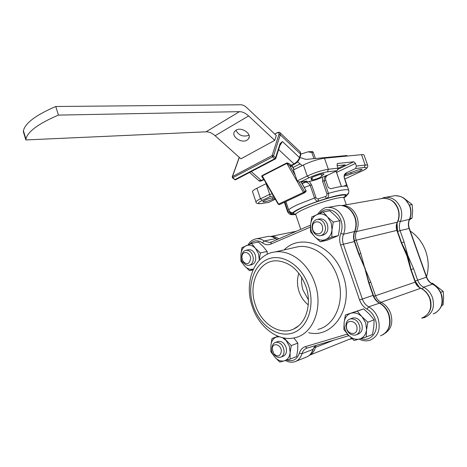 <?xml version="1.0" encoding="UTF-8"?>
<svg xmlns="http://www.w3.org/2000/svg" width="467" height="467" viewBox="0 0 467 467"><rect width="100%" height="100%" fill="white"/><g stroke="black" fill="none" stroke-linecap="round" stroke-linejoin="round"><path stroke-width="0.7" d="M410.3 231.066C417.375 235.858 422.512 242.566 425.717 251.193C428.712 259.903 428.986 268.402 426.546 276.692M410.826 268.992L407.679 255.653L401.748 243.377M383.214 197.78L385.789 197.284C392.613 197.202 397.569 200.822 400.645 208.136C402.204 212.783 402.087 217.248 400.301 221.533C399.081 224.446 399.005 227.476 400.067 230.622L397.586 231.439L401.608 242.793L404.089 241.976L407.866 255.601L401.462 242.566M411.118 269.827L407.866 255.601L413.575 268.723L411.088 269.558L415.151 281.035L419.395 287.351M253.394 269.015C250.289 269.879 247.387 268.893 244.69 266.05C241.959 262.833 240.692 259.004 240.89 254.562C241.316 250.178 243.073 247.218 246.167 245.677C249.378 244.434 252.46 245.303 255.414 248.292L258.502 253.639L259.302 259.973L260.347 252.962L255.414 248.292L251.538 243.435L241.888 247.679L240.89 254.562L240.925 261.193L244.69 266.05L249.518 270.702L253.383 269.045M251.538 243.435L258.362 242.023L263.236 246.611L267.136 251.444L267.235 254.305M248.041 249.851L248.765 249.693C251.69 249.6 253.867 251.369 255.297 255C256.482 260.253 255.192 263.511 251.415 264.766M267.136 251.444L260.347 252.962M253.015 269.844L249.518 270.702M300.882 154.116L308.033 151.833L312.37 151.471L313.304 152.423L315.412 158.506M313.304 152.423L311.828 152.546L313.941 158.646M311.828 152.546L308.033 151.833M281.338 351.266C281.391 344.179 272.144 341.967 272.261 349.007L273.726 353.647C277.748 357.319 280.288 356.519 281.338 351.266M271.998 348.528L271.998 348.131C272.168 345.025 273.411 343.087 275.723 342.317C280.375 342.136 283.165 345.072 284.094 351.131C284.029 354.389 282.821 356.444 280.457 357.296C278.063 357.821 275.892 356.823 273.948 354.301L271.998 348.528M327.665 217.108L331.191 222.835L332.019 229.717L333.251 222.076L327.665 217.108L323.123 211.995L311.793 216.968L310.613 224.469L310.444 231.737L314.857 236.862L320.309 241.807L331.78 237.119L332.019 229.717C331.383 234.603 329.217 237.896 325.511 239.589C321.71 240.943 318.155 240.032 314.857 236.862C311.722 233.447 310.31 229.32 310.613 224.469C311.185 219.677 313.287 216.384 316.918 214.592C320.683 213.115 324.267 213.956 327.665 217.108M323.123 211.995L329.76 210.792L335.265 215.661L339.836 220.757L339.573 228.118L338.347 235.648L331.78 237.119M319.142 219.041L320.181 218.842C323.479 218.801 325.896 220.663 327.42 224.434C328.721 230.295 327.063 233.903 322.463 235.263M339.836 220.757L333.251 222.076M338.347 235.648L326.912 240.301L320.309 241.807M325.336 196.566C326.631 196.117 327.157 195.224 326.929 193.881L322.574 181.295L322.51 177.168L326.427 175.51C324.845 176.567 324.063 178.318 324.08 180.758L328.441 193.344C329.037 195.831 328.365 197.535 326.427 198.457L325.336 196.566L318.494 198.784C317.367 199.123 316.515 198.673 315.925 197.442L311.588 184.839L309.37 181.4C313.339 180.741 317.712 179.34 322.469 177.186L322.51 177.168M346.963 195.008L346.444 196.023L345.317 196.712L346.496 195.247C348.394 194.342 349.135 192.673 348.721 190.25L344.465 178.079C343.87 175.785 344.547 174.103 346.502 173.029L344.605 174.956L352.532 171.996C357.78 169.825 360.973 168.984 362.123 169.486L359.561 171.179L351.161 173.905L350.659 172.475M312.312 178.803L310.969 178.54C310.829 177.139 324.483 172.533 323.964 174.162L320.088 177.483C315.266 179.515 312.289 180.274 311.145 179.766L312.312 178.803L311.915 177.658M274.975 198.609L272.926 199.146L272.436 197.693M403.167 246.932L407.142 255.846L409.687 265.361M401.55 242.822L406.95 255.904L401.27 242.863L396.857 230.4C395.923 227.598 396.045 224.942 397.224 222.42C399.232 218.124 399.443 213.577 397.849 208.79C394.866 201.686 390.068 198.177 383.454 198.259L381.335 198.633M285.88 201.586L288.641 209.718C289.773 211.93 291.122 212.929 292.692 212.701C293.492 212.806 293.288 213.238 292.073 213.997L289.289 213.933L287.666 211.971L284.38 202.287L287.649 211.93L288.069 211.639L289.914 212.683L290.48 212.287M343.84 197.739L345.317 196.712C344.699 196.554 345.09 196.064 346.479 195.247C345.79 193.688 339.106 194.757 326.427 198.457L318.255 201.108C316.684 201.318 315.429 200.238 314.478 197.862L310.141 185.253C308.646 183.28 307.245 182.235 305.938 182.107L309.37 181.4M361.528 171.255L344.798 179.019L361.446 171.272C367.05 168.534 368.025 167.268 364.359 167.478L355.556 168.517L346.269 172.878C344.459 173.876 343.794 175.539 344.284 177.863L347.004 186.391C344.938 185.691 339.515 186.479 330.729 188.761L328.248 187.471L325.762 180.291C325.26 177.892 325.925 176.187 327.752 175.16L337.145 170.688L327.501 171.821C321.932 172.714 315.785 174.693 309.061 177.758L300.439 181.926L306.93 181.091L302.085 183.42M351.161 173.905C348.178 175.102 345.895 175.75 344.319 175.855M272.926 199.146C267.492 201.382 264.112 202.234 262.787 201.686C264.555 200.121 268.087 198.726 273.393 197.512L274.164 197.202M272.284 193.951L269.687 194.319L266.085 183.659L256.908 188.259L260.458 198.808L269.687 194.319L270.165 196.566L262.256 200.39C257.282 202.976 257.06 204.009 261.596 203.489L268.624 202.415L275.326 199.216M359.053 254.042L360.798 253.493L364.038 265.39M365.877 270.691L370.78 282.191L369.035 282.768M410.721 269.552L406.95 255.904L410.721 269.552L415.186 282.156L375.503 295.745C376.612 298.763 378.48 300.952 381.101 302.301C385.579 304.607 388.789 308.36 390.727 313.573C393.214 322.458 391.334 329.019 385.088 333.263M252.606 191.902L252.478 191.523C252.635 190.764 254.112 189.678 256.908 188.259M300.439 181.926L299.551 182.101L297.193 180.939L293.434 169.965L303.416 164.968C311.075 161.372 318.103 159.119 324.501 158.214L361.528 154.67C363.25 154.513 364.114 154.705 364.114 155.248L367.657 165.271M355.556 168.517L356.397 166.071L355.469 163.427L353.793 161.78L337.513 163.508L337.034 165.446L337.98 168.167L337.145 170.688M321.64 175.802L321.074 174.179M341.447 186.444L336.135 171.167M338.032 168.336L345.346 164.833L337.133 165.738M261.38 203.565L268.624 202.415M299.942 182.048L306.93 181.091M346.479 195.247L348.703 192.824M318.494 198.784L318.255 201.108C304.863 205.859 296.341 209.724 292.692 212.701L291.793 212.789C290.649 212.829 289.575 211.837 288.571 209.811L288.583 209.846M295.687 214.382C293.597 214.598 292.395 214.47 292.073 213.997L289.914 212.683M409.909 218.574L412.081 218.095L412.635 211.183L412.122 204.476L405.035 199.065M322.598 228.264C322.709 220.261 312.084 219.443 312.481 227.388C312.335 235.269 322.925 236.284 322.598 228.264M312.055 226.991C312.265 222.555 314.151 219.998 317.718 219.309C322.283 219.589 324.892 222.537 325.534 228.153C325.318 232.519 323.473 235.064 320.012 235.794C315.371 235.596 312.721 232.659 312.055 226.991M409.436 205.001L412.122 204.476M409.401 219.794L412.081 218.095M282.494 337.682L286.166 340.571L289.365 346.187L290.159 352.556L291.256 345.58L284.059 338.003M293.866 337.95L297.823 343.122L297.701 349.655L296.609 356.543L290.054 359.123L290.159 352.556C289.628 356.934 287.713 359.689 284.403 360.816L290.054 359.123M277.474 341.686L278.174 341.435C281.607 340.974 284.21 342.901 286.002 347.214C287.17 351.873 286.131 354.92 282.897 356.356M278.431 336.427L271.981 338.476L270.93 345.335L270.878 351.797L274.829 357.121L279.809 362.1L284.403 360.816C281.006 361.621 277.818 360.39 274.829 357.121C271.992 353.653 270.691 349.725 270.93 345.335C271.403 341.021 273.265 338.26 276.511 337.046L279.289 336.742M278.122 336.31L271.981 338.476M297.823 343.122L291.256 345.58M250.581 258.648C250.616 252.262 242.898 249.991 242.017 256.056L241.906 257.556L242.916 261.158C246.821 265.203 249.378 264.369 250.581 258.648M241.743 257.095L241.894 255.099C242.525 252.273 243.972 250.651 246.237 250.236C250.271 250.44 252.624 253.207 253.307 258.537C253.196 262.401 251.731 264.678 248.899 265.361C246.594 265.565 244.661 264.404 243.091 261.882L241.743 257.095M308.378 299.808L303.141 290.363C301.711 286.049 301.238 281.735 301.729 277.416M308.43 285.576C301.583 265.046 282.021 253.009 267.644 259.243C253.155 265.186 246.774 286.72 253.167 305.774C259.348 324.892 277.293 337.956 292.354 333.117C307.502 328.587 315.505 306.025 308.43 285.576M314.939 283.387C308.343 263.26 290.369 249.594 275.121 251.947C254.684 254.066 243.646 282.01 252.215 306.294C258.817 327.338 278.542 342.329 295.389 337.606C313.334 333.671 323.479 307.099 314.939 283.387M298.851 273.242C296.936 279.068 297.006 285.179 299.078 291.566C300.993 297.094 304.052 301.536 308.249 304.893M255.379 304.963C261.199 323.742 279.838 335.977 293.778 328.955C306.194 323.508 312.084 303.807 305.938 286.487C299.843 270.936 290.416 262.396 277.667 260.872C259.267 259.308 247.697 283.533 255.379 304.963M360.454 257.673L365.001 268L367.868 279.021M358.983 253.85L364.78 268.064L358.627 253.902L358.983 253.85L354.71 241.556L354.348 241.591C353.215 238.176 353.274 234.901 354.506 231.766C356.321 227.155 356.397 222.327 354.739 217.289C351.476 209.35 346.31 205.398 339.246 205.433L336.976 205.83M368.714 282.926L364.78 268.064L369.058 282.827L368.714 282.926L373.045 295.383L373.384 295.267L369.058 282.827M362.077 316.842L365.731 322.884L366.548 329.813L367.85 322.201L362.077 316.842L357.302 311.168L345.387 314.98L344.144 322.446L343.875 329.521L348.505 335.183L354.138 340.513L366.204 337.011L366.548 329.813C365.854 334.6 363.554 337.653 359.654 338.966C355.661 339.929 351.943 338.668 348.505 335.183C345.247 331.482 343.794 327.233 344.144 322.446C344.774 317.741 347.004 314.676 350.822 313.258C354.78 312.172 358.533 313.363 362.077 316.842M345.387 314.98L363.665 308.891L369.356 314.145L374.155 319.784L373.787 326.947L372.497 334.448L366.204 337.011M351.744 318.354L352.743 317.986C356.753 317.426 359.759 319.463 361.767 324.098C363.052 329.147 361.785 332.498 357.956 334.144M363.665 308.891L357.302 311.168M374.155 319.784L367.85 322.201M239.326 157.402L232.467 176.555L272.138 155.546L273.539 155.803L275.588 157.694L280.066 143.649L282.465 141.542L299.499 157.589L300.538 154.04L280.27 134.864L273.539 155.803L272.594 156.889L232.496 177.869M249.004 135.161L248.707 135.342C243.021 137.1 238.748 135.407 235.882 130.27M236.057 130.165C241.468 126.586 252.157 133.86 248.625 138.652L246.985 140.176C241.521 143.667 230.92 136.405 234.527 131.577L236.057 130.165M347.098 156.048L346.917 155.523L305.943 159.405L299.931 157.484M274.713 140.38L240.908 158.815L215.124 135.722C212.082 133.048 209.041 131.747 206.005 131.817L25.854 139.942L23.35 131.752L23.42 130.813C25.072 123.195 35.854 115.092 55.766 106.505L240.879 104.777C242.758 104.806 244.655 105.705 246.582 107.486L276.306 135.494L274.713 140.38L248.619 115.933C245.537 113.102 242.484 111.677 239.46 111.66L58.439 115.098C38.481 123.632 27.646 131.612 25.936 139.032L25.854 139.942M55.766 106.505L58.439 115.098M302.161 165.592L297.561 161.786M263.569 178.843L263.563 178.849C261.934 177.273 261.427 176.193 262.04 175.621L286.575 163.047C287.608 162.79 289.032 163.438 290.848 164.991L289.937 166.036L295.319 175.464M278.221 204.237L262.588 177.151L262.308 175.954L278.565 204.12L278.221 204.237L279.389 204.628M299.108 182.107L304.601 191.727L303.427 192.422L286.843 163.397C287.421 163.374 288.454 164.256 289.937 166.036L290.287 166.363L291.992 166.188L291.857 165.493M304.566 192.754L305.792 191.791L305.984 190.635L304.601 191.727L304.402 192.883M301.011 181.914L305.984 190.635L301.215 181.885M291.992 166.188L294.023 169.673M239.227 157.315L232.268 176.73L232.519 177.886L234.919 179.608L232.899 177.839L232.467 176.555L232.21 176.905M235.561 179.801L234.516 179.637M275.273 159.002L235.677 179.737L234.919 179.608L274.643 158.78L275.396 158.938L275.793 158.476L275.588 157.694L274.643 158.78L272.594 156.889L272.138 155.546L278.898 134.624C279.342 132.692 278.536 132.214 276.482 133.188L274.829 134.099M280.066 143.649L280.264 144.431L275.857 158.272M279.908 145.552L282.465 141.542L280.328 144.221M441.554 305.558L443.078 304.939L443.65 297.964L443.201 291.373L432.419 283.189L431.607 283.475M357.022 328.394C357.191 320.455 346.053 318.564 346.415 326.497C346.205 334.314 357.308 336.403 357.022 328.394M345.86 325.738C345.983 322.107 347.489 319.813 350.378 318.856C355.813 318.57 359.018 321.699 359.987 328.254C359.859 331.815 358.399 334.092 355.609 335.072C350.098 335.458 346.847 332.346 345.86 325.738M440.597 292.36L443.201 291.373M441.502 305.704L443.078 304.939M352.147 338.762L349.38 339.281M433.16 313.97C440.982 310.514 443.638 303.947 441.122 294.28C439.377 289.657 436.452 286.259 432.36 284.082C429.582 282.599 427.609 280.305 426.447 277.2L409.092 228.456C408.047 225.363 408.129 222.38 409.343 219.513C411.123 215.293 411.246 210.897 409.705 206.332C406.664 199.135 401.76 195.585 394.989 195.679L392.811 196.058M413.575 268.723L417.644 280.2C418.823 283.358 420.814 285.693 423.622 287.205C427.754 289.429 430.708 292.891 432.477 297.596C435.028 307.432 432.36 314.093 424.474 317.583L421.631 318.138M380.99 198.697L385.789 197.284L394.989 195.679C399.513 195.883 402.928 197.074 405.245 199.246L409.728 205.684C411.468 210.343 411.427 214.878 409.612 219.297L400.301 221.533L398.059 220.949M397.586 231.439L397.061 223.267M415.151 281.035L426.692 277.112L409.361 228.433L400.067 230.622L404.089 241.976M435.46 312.978C443.101 307.257 442.675 302.12 442.08 296.784C440.749 291.064 437.608 286.831 432.664 284.088L423.622 287.205L422.238 288.915M316.182 345.387L315.418 347.384C314.425 351.19 312.446 353.811 309.481 355.259M334.22 340.029L315.418 347.384L313.952 347.413M309.732 355.136L351.067 338.581M346.31 204.797L343.992 198.148C345.638 194.961 319.317 202.118 304.402 209.018C298.956 211.51 296.049 213.291 295.687 214.365L295.839 214.808M295.366 214.014C291.21 213.868 293.638 211.674 302.645 207.43C321.973 198.44 353.957 190.869 343.449 197.553M422.016 317.98C429.663 314.606 432.244 308.144 429.768 298.6C427.935 293.761 424.865 290.299 420.551 288.203C418.029 286.977 416.237 284.958 415.186 282.156L410.989 269.471M342.223 205.538C348.972 205.591 353.893 209.391 356.986 216.945C358.668 222.094 358.493 226.962 356.449 231.55C355.259 234.236 355.154 237.084 356.14 240.096L360.798 253.493M342.165 205.527L383.454 198.259C393.553 198.948 395.975 204.155 397.861 208.066C399.688 212.952 399.571 217.657 397.516 222.187L356.449 231.55L354.932 231.311M311.588 184.839L304.367 187.419M285.786 201.627L288.641 209.718C290.41 208.305 293.609 206.525 298.238 204.388L315.925 197.442M326.929 193.881L328.441 193.344C340.571 189.946 347.325 188.913 348.721 190.25L348.721 190.262M302.161 183.554L305.938 182.107M325.762 180.291L322.574 181.295M326.427 175.51L327.752 175.16M273.516 196.082L270.165 196.566M401.27 242.863L396.857 230.4L354.418 240.622M370.78 282.191L375.503 295.745L373.793 296.323M424.281 317.005C431.631 311.571 431.403 306.305 430.685 300.859C429.249 295.016 425.98 290.801 420.872 288.203L381.101 302.301L380.091 303.258M296.3 231.282L270.971 236.419C273.668 236.144 276.271 236.944 278.781 238.83M256.074 202.275L255.974 201.948C256.149 201.242 257.644 200.197 260.458 198.808L262.256 200.39M297.193 180.939L307.233 176.053C314.927 172.527 321.961 170.268 328.342 169.264L337.98 168.167M303.416 164.968L307.233 176.053L309.061 177.758M324.501 158.214L328.342 169.264L327.501 171.821M356.397 166.071L365.194 165.067C366.91 164.88 367.762 165.038 367.751 165.534C367.646 166.486 368.685 168.056 361.674 171.185L361.446 171.272M361.528 154.67L365.194 165.067L364.359 167.478M338.085 169.282L353.793 161.78M337.139 163.695L337.513 163.508M343.747 186.187L346.718 184.827M336.561 172.411L355.469 163.427M284.823 202.083L288.069 211.639M252.478 191.523L255.974 201.948C255.881 203.338 257.626 203.886 261.205 203.589L261.596 203.489M284.152 249.898C300.777 232.648 333.35 245.082 342.971 275.01C354.628 306.264 333.777 338.884 308.699 332.755M317.934 329.387C335.691 325.429 345.808 299.674 337.489 276.832C331.074 257.44 313.392 244.334 298.29 246.687L293.597 247.749M380.471 335.872C388.649 332.247 391.364 325.096 388.62 314.419C386.74 309.306 383.635 305.517 379.315 303.048C376.384 301.367 374.295 298.816 373.045 295.383L362.345 299.026C363.612 302.523 365.725 305.132 368.685 306.848L379.747 303.065C376.816 301.408 374.697 298.81 373.384 295.267M355.107 217.289C356.724 222.193 356.642 226.915 354.873 231.457L343.525 234.224C342.288 237.411 342.241 240.738 343.385 244.218L354.348 241.591L358.627 253.902M355.095 217.266C351.908 209.362 346.625 205.416 339.246 205.433L328.097 207.383C335.213 207.36 340.425 211.393 343.73 219.484C345.411 224.615 345.346 229.53 343.525 234.224L340.793 233.453C342.399 229.291 342.457 224.936 340.968 220.389C337.647 209.934 325.639 206.18 319.708 213.396M360.962 338.587C370.845 342.364 379.671 330.887 375.299 319.399C373.606 314.781 370.833 311.343 366.969 309.096L368.685 306.848C373.045 309.376 376.18 313.246 378.089 318.459C380.879 329.34 378.153 336.608 369.917 340.256C366.321 341.307 362.731 340.928 359.146 339.112M348.621 335.75L307.076 348.09C304.566 348.913 302.861 350.781 301.974 353.7C300.678 357.909 298.273 360.588 294.765 361.75C291.647 362.643 288.542 362.229 285.454 360.506M296.259 361.149L305.768 357.337C309.265 356.181 311.664 353.531 312.96 349.38L314.986 345.743M286.878 360.086C292.873 361.855 297.024 359.572 299.329 353.233L301.974 353.7L312.96 349.38L315.108 345.703M310.444 227.085L270.831 244.072C268 245.193 265.192 244.79 262.407 242.863C257.638 239.828 253.435 240.248 249.804 244.142M299.329 353.233C300.363 349.83 302.342 347.641 305.272 346.677L347.489 334.063M366.969 309.096C363.519 307.076 361.055 304.029 359.578 299.954L340.641 245.122C339.305 241.065 339.357 237.178 340.793 233.453M277.24 239.495L275.67 238.602C273.201 236.892 270.667 236.174 268.058 236.442L266.464 236.763M254.655 239.192L256.57 238.765C259.191 238.497 261.742 239.232 264.229 240.978L269.599 242.496L271.397 242.011M262.407 242.863L264.229 240.978L275.67 238.602L277.416 239.419M348.954 335.656L346.923 334.214M340.641 245.122L343.385 244.218L362.345 299.026L359.578 299.954M307.076 348.09L305.272 346.677M276.919 336.433L276.832 336.765M310.298 227.149L310.555 225.152M270.831 244.072L271.193 242.099L310.561 225.135M292.99 167.472L299.907 163.987M215.124 135.722L248.619 115.933M206.005 131.817L239.46 111.66M290.848 164.991L291.192 165.318L294.017 163.882L278.636 149.545M251.275 171.57L261.269 180.495L263.785 179.223M286.575 163.047L286.843 163.397L262.308 175.954L262.04 175.621M304.227 192.964L279.336 204.645L278.565 204.12L303.427 192.422L304.35 192.912M299.744 158.126L300.725 154.764L300.246 151.88L280.182 132.873M276.733 132.914L276.616 132.978C278.653 132.126 279.803 132.056 280.06 132.756L280.27 134.864L278.898 134.624M294.017 163.882C296.673 162.318 298.501 160.222 299.499 157.589L299.691 158.313C298.775 160.718 297.117 162.627 294.712 164.04L294.017 163.882M258.771 180.624L261.969 180.63L264.001 179.602M279.505 204.569L304.251 192.959M294.607 164.092L291.893 165.47L291.192 165.318L290.287 166.363M274.736 134.017L276.482 133.188M432.664 284.088C429.891 282.623 427.9 280.299 426.692 277.118M409.355 228.421C408.298 225.275 408.368 222.263 409.571 219.391M272.261 349.007L271.998 348.131M275.723 342.317L278.174 341.435M281.146 357.027L283.58 356.087M273.726 353.647L273.948 354.301M295.115 213.863L295.687 214.365L300.789 229.344M343.899 197.792L345.679 196.625M295.675 214.481C290.363 214.931 291.04 214.563 289.289 213.933L287.649 211.93M341.395 186.45L336.077 171.191M397.137 230.359C396.191 227.505 396.302 224.814 397.464 222.298M420.872 288.203C418.368 287.007 416.558 284.958 415.449 282.062M268.607 202.45L275.337 199.234M317.718 219.309L320.181 218.842M321.039 235.572L323.491 235.035M242.017 256.056L241.894 255.099M246.237 250.236L248.765 249.693M249.617 265.192L252.133 264.596M242.916 261.158L243.091 261.882M298.489 325.89L293.778 328.955M388.941 314.279C391.539 323.345 389.542 330.181 382.94 334.798M275.121 251.947L293.527 247.767M271.193 242.099L270.79 242.245M248.152 244.825C250.102 241.357 252.904 239.338 256.57 238.765L268.058 236.442C270.889 236.144 273.58 236.886 276.131 238.66M277.106 335.884L276.785 336.783M328.097 207.383C324.693 207.167 321.203 209.467 317.613 214.289M354.704 241.538C353.56 238.059 353.601 234.749 354.815 231.603M388.941 314.268C387.114 309.271 384.049 305.541 379.747 303.065M313.299 349.118C312.055 352.783 310.129 355.276 307.519 356.601M248.625 138.652L249.191 137.059M25.936 139.032L23.42 130.813M261.859 180.688C260.242 181.289 259.261 181.313 258.911 180.741L249.6 172.446M300.398 152.032L300.783 154.577M305.961 191.651L306.124 190.495M291.887 165.54L294.192 169.585M350.378 318.856L352.743 317.986M356.59 334.687L358.936 333.753"/></g></svg>
